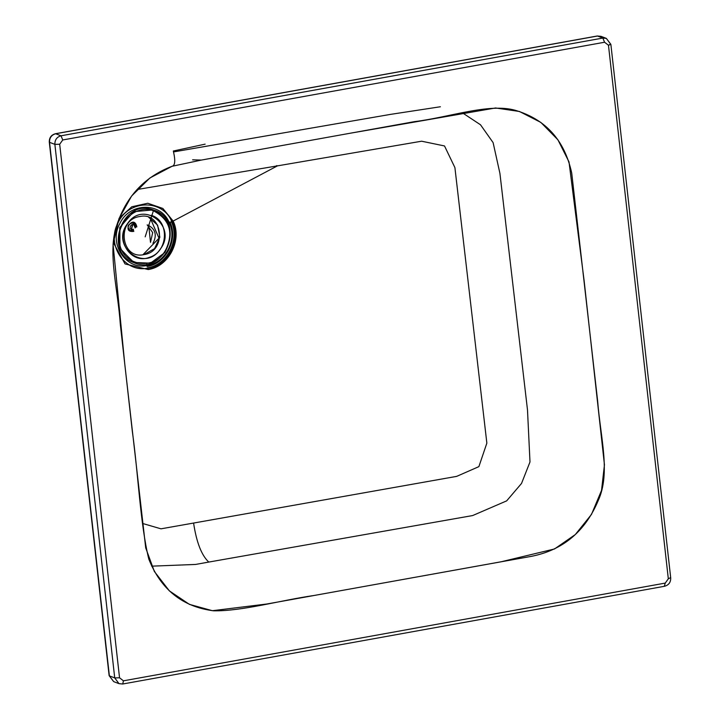 <?xml version="1.0" encoding="UTF-8"?>
<svg xmlns="http://www.w3.org/2000/svg" width="720" height="720" viewBox="0 0 720 720"><rect width="100%" height="100%" fill="white"/><g stroke="black" fill="none" stroke-linecap="round" stroke-linejoin="round"><path stroke-width="1.08" d="M160.272 249.138C144.621 273.204 109.863 246.096 127.53 223.614C143.181 199.539 177.939 226.647 160.272 249.138M153.261 209.898L154.188 210.222L153.261 209.898L152.757 210.501L153.261 209.898L152.757 210.501L153.261 209.898L133.407 211.716L119.718 227.709L120.024 248.724L134.154 262.728C102.735 252.594 122.571 197.766 153.261 209.898M131.526 231.12L132.381 229.455L131.526 231.12M134.694 226.665L135.765 225.801L134.694 226.665M147.177 224.883L152.694 232.614L150.498 242.397L148.788 225.954M148.041 225.126C155.547 229.122 157.185 235.188 152.955 243.333C157.185 235.188 155.547 229.122 148.041 225.126M151.11 215.298C169.695 220.284 168.525 251.784 149.544 257.274C131.166 264.996 114.669 239.751 127.557 223.632M133.398 230.922L133.398 229.221M131.184 229.212L132.624 224.442M135.099 227.979L136.098 226.809M135.846 226.737L133.164 222.597L135.846 226.737L133.416 222.66L136.845 226.89C133.911 213.372 120.492 233.172 133.812 231.363L133.056 230.823L130.635 231.021L133.056 230.823M130.842 231.093L133.578 230.976L130.887 231.111L133.416 222.66C127.242 224.199 126.396 227.016 130.887 231.111M145.179 236.862L153.387 210.762C170.478 219.87 174.213 233.694 164.583 252.252C152.955 270.207 124.434 265.77 119.961 245.313C113.571 225.522 134.928 203.454 153.387 210.762L145.179 236.862M133.812 231.363C120.492 233.172 133.911 213.372 136.845 226.89L134.703 227.043C133.344 219.735 125.982 230.229 133.128 229.284L133.812 231.363M153.387 210.762C170.478 219.87 174.213 233.694 164.583 252.252C152.955 270.207 124.434 265.77 119.961 245.313C113.571 225.522 134.928 203.454 153.387 210.762L153.315 209.916L153.387 210.762M164.835 252.567C174.735 233.496 170.892 219.276 153.315 209.916L133.641 211.644L119.916 227.34L119.853 248.184L133.479 262.458L150.48 263.142L164.835 252.567M133.479 262.458C164.799 277.362 186.786 219.717 153.504 209.979L153.315 209.916M195.579 564.444L151.686 566.163L195.579 564.444L208.773 562.068L195.579 564.444M172.053 166.284L201.366 160.074L414.324 121.662C449.856 117.279 488.772 102.924 515.16 110.259C545.715 119.295 564.57 140.238 571.725 173.088L597.645 401.04C600.579 438.336 610.695 473.202 598.266 500.472C585.171 531.558 562.797 550.197 531.153 556.389L314.145 595.467C280.422 600.327 241.641 611.361 213.624 610.803C182.619 606.888 161.01 589.662 148.806 559.116C140.292 524.664 138.213 473.301 132.318 431.352L120.357 324.765C118.008 289.899 107.919 253.917 116.001 227.709C125.217 197.514 143.901 177.039 172.053 166.284C175.131 165.654 175.554 160.56 173.322 151.002L205.146 144.144L173.322 151.002C175.554 160.56 175.131 165.654 172.053 166.284L149.886 177.993L131.598 196.029L118.944 218.763L113.058 244.161L124.776 364.122L145.71 547.893L154.35 571.464L169.398 590.904L189.423 604.377L212.418 610.704L266.85 603.999L501.147 561.771L554.508 548.973L575.325 534.546L591.489 514.413L601.533 490.401L604.449 464.841L584.19 281.232L569.007 161.91L557.919 139.806L540.855 122.418L519.426 111.474L495.567 107.973L349.722 133.317L201.366 160.074L192.627 159.822M462.681 112.995L480.51 124.785L493.11 142.614L499.923 173.394L527.499 409.995L529.992 461.97L521.532 483.435L506.664 500.868L472.653 515.556L208.773 562.068C201.546 555.336 196.488 542.331 193.59 523.053L160.965 528.822L142.695 523.494L160.965 528.822L193.59 523.053C196.488 542.331 201.546 555.336 208.773 562.068L472.653 515.556L506.664 500.868L521.532 483.435L529.992 461.97L527.499 409.995L499.923 173.394L493.11 142.614L480.51 124.785L462.681 112.995M277.443 165.87L421.623 141.21L444.51 145.953L454.905 167.598L486.855 443.133L478.881 466.632L456.678 476.37L193.59 523.053L456.678 476.37L478.881 466.632L486.855 443.133L454.905 167.598L444.51 145.953L421.623 141.21L277.443 165.87L173.142 221.058C182.475 240.012 168.768 266.679 148.212 269.541L125.046 263.934L113.229 242.397L125.046 263.934L148.212 269.541C168.768 266.679 182.475 240.012 173.142 221.058L277.443 165.87L137.034 189.531L277.443 165.87M119.178 218.169L131.787 206.784L147.744 203.238L162.846 208.449L173.142 221.058L162.846 208.449L147.744 203.238L131.787 206.784L119.178 218.169M148.023 268.047C124.704 273.501 105.669 244.386 118.242 222.48C128.772 199.467 163.008 199.008 171.828 221.76C180.747 239.85 167.652 265.311 148.023 268.047L148.212 269.541L148.023 268.047C167.652 265.311 180.747 239.85 171.828 221.76L169.299 222.768C177.516 239.445 165.447 262.917 147.357 265.437C125.856 270.468 108.315 243.63 119.907 223.434C129.609 202.23 161.172 201.798 169.299 222.768L171.828 221.76M146.772 264.042L147.357 265.437C165.447 262.917 177.516 239.445 169.299 222.768C161.172 201.798 129.609 202.23 119.907 223.434C108.315 243.63 125.856 270.468 147.357 265.437L146.772 264.042M143.946 254.601C120.744 259.992 116.208 219.573 139.671 216.549C162.873 211.158 167.4 251.577 143.946 254.601L154.557 248.634L159.849 237.204L157.599 225.099L148.752 217.368M150.246 218.115L159.003 238.212L143.298 254.358M169.929 222.012C178.497 239.4 165.915 263.88 147.042 266.508M171.243 221.481C180.171 239.616 167.058 265.122 147.393 267.867M172.557 220.788C181.908 239.769 168.165 266.49 147.573 269.361C168.165 266.49 181.908 239.769 172.557 220.788M276.858 165.6L275.814 166.149L276.858 165.6M123.426 680.823L665.253 583.092L668.322 578.808L608.472 45.261L604.584 42.237L62.757 139.959L59.688 144.243L119.538 677.79L123.426 680.823L122.751 684L123.426 680.823L119.538 677.79L114.723 677.907L119.007 683.658L122.499 683.973L119.007 683.658L114.723 677.907L119.538 677.79L59.688 144.243L54.873 144.369L114.723 677.907L54.873 144.369L59.688 144.243L62.757 139.959L61.011 135.792C56.835 136.989 54.792 139.842 54.873 144.369C54.792 139.842 56.835 136.989 61.011 135.792L62.757 139.959L604.584 42.237L602.838 38.061L61.011 135.792L602.838 38.061L604.584 42.237L608.472 45.261L610.866 44.343L606.339 38.385L602.838 38.061L606.33 38.385L610.614 44.127L608.472 45.261L668.322 578.808L670.464 577.674L668.322 578.808L665.253 583.092L123.426 680.823M205.146 144.144L173.322 151.002L205.146 144.144M664.326 586.242L665.253 583.092L664.326 586.242M606.33 38.385L600.993 36.342L597.249 36L55.422 133.731C51.219 134.91 49.176 137.709 49.293 142.119L109.134 675.657L113.661 681.615L109.386 675.873L114.723 677.907L109.386 675.873L49.536 142.326L54.873 144.369L49.536 142.326C49.455 137.808 51.498 134.955 55.674 133.758L61.011 135.792L55.674 133.758L597.501 36.027L602.838 38.061L597.501 36.027L600.993 36.342L597.501 36.027L55.674 133.758C51.498 134.955 49.455 137.808 49.536 142.326L109.386 675.873L113.67 681.615L119.007 683.658L122.751 684L664.578 586.269C668.781 585.09 670.824 582.291 670.707 577.881L610.866 44.343M135.828 226.728L132.912 222.507M130.374 230.958L133.038 230.823M440.388 106.758L390.456 114.39L173.556 151.92"/></g></svg>
